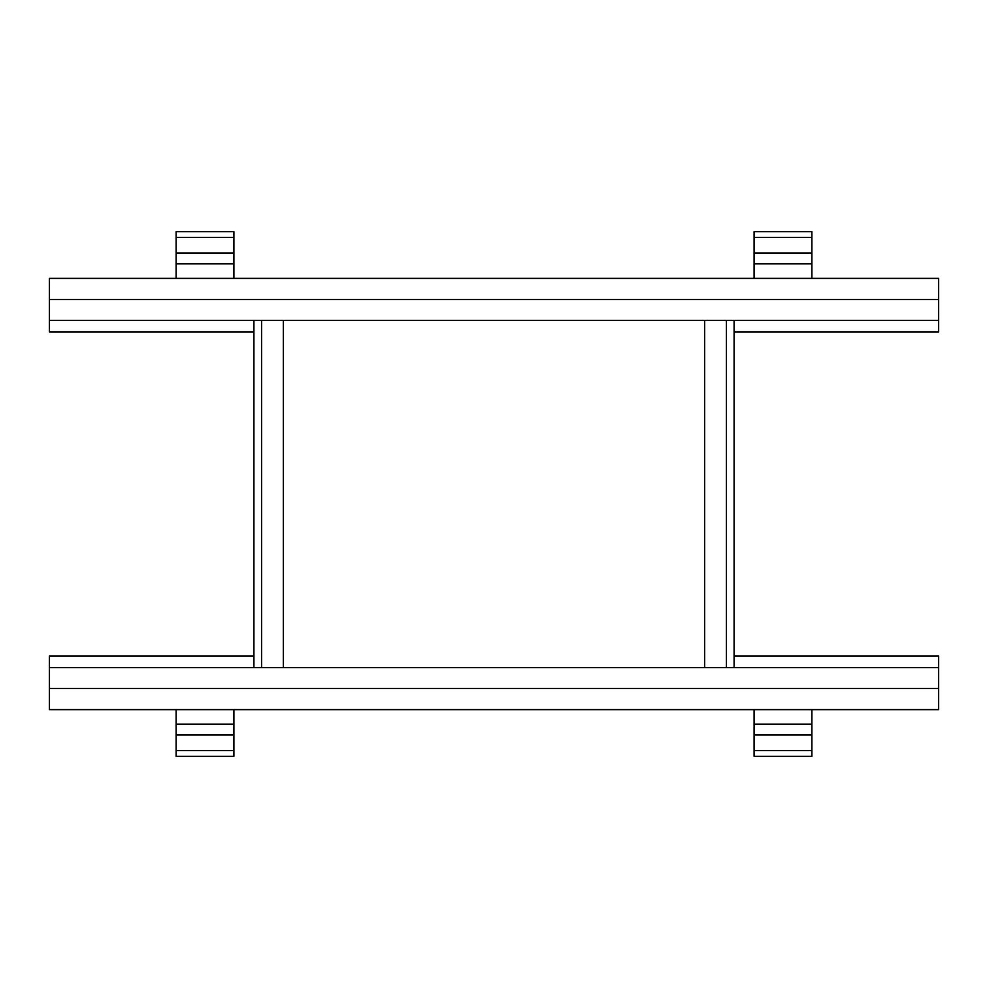 <?xml version="1.0" encoding="UTF-8"?>
<svg xmlns="http://www.w3.org/2000/svg" width="988" height="988" viewBox="0 0 988 988"><rect width="100%" height="100%" fill="white"/><g stroke="black" fill="none" stroke-linecap="round" stroke-linejoin="round"><path stroke-width="1.48" d="M726.427 320.384L726.427 667.616M261.573 320.384L261.573 667.616M283.358 320.384L283.358 667.616M704.642 320.384L704.642 667.616M253.916 667.616L253.916 320.384M734.084 667.616L734.084 320.384M253.916 331.956L49.4 331.956L49.4 278.369L938.6 278.369L938.6 331.956L734.084 331.956M49.4 299.488L938.6 299.488L49.4 299.488M734.084 656.044L938.6 656.044L938.6 709.631L49.4 709.631L49.4 656.044L253.916 656.044M938.6 688.513L49.4 688.513L938.6 688.513M233.909 709.631L233.909 756.314L176.111 756.314L176.111 709.631M811.889 709.631L811.889 756.314L754.091 756.314L754.091 709.631M176.111 278.369L176.111 231.686L233.909 231.686L233.909 278.369M754.091 278.369L754.091 231.686L811.889 231.686L811.889 278.369M233.909 750.584L176.111 750.584M233.909 735.01L176.111 735.01M233.909 724.13L176.111 724.13M811.889 750.584L754.091 750.584M811.889 735.01L754.091 735.01M811.889 724.13L754.091 724.13M176.111 237.416L233.909 237.416M176.111 252.99L233.909 252.99M176.111 263.87L233.909 263.87M754.091 237.416L811.889 237.416M754.091 252.99L811.889 252.99M754.091 263.87L811.889 263.87M49.4 320.384L938.6 320.384M938.6 667.616L49.4 667.616"/></g></svg>
